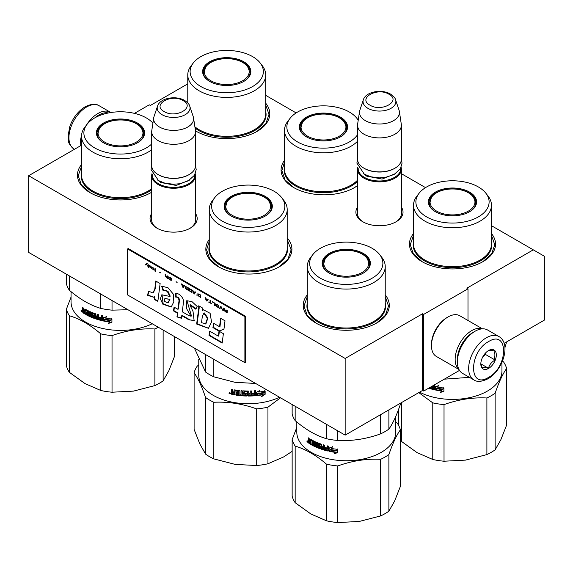 <?xml version="1.0" encoding="UTF-8"?>
<svg xmlns="http://www.w3.org/2000/svg" width="573" height="573" viewBox="0 0 573 573"><rect width="100%" height="100%" fill="white"/><g stroke="black" fill="none" stroke-linecap="round" stroke-linejoin="round"><path stroke-width="0.86" d="M491.469 225.698L533.284 249.842L466.888 288.176L467.991 288.813L423.726 314.369L422.616 313.732L345.154 358.462L28.65 175.725L81.531 145.198M265.707 95.362L296.141 112.924M401.372 173.683L425.517 187.622M187.772 83.859L150.384 105.446L149.274 104.809L134.447 113.368M195.529 213.521A23.572 13.609 180 0 1 190.286 228.154A23.572 13.609 180 0 1 156.952 228.154L156.952 228.154A23.572 13.609 180 0 1 151.709 213.521M401.372 207.132A23.572 13.609 180 0 1 396.122 221.765A23.572 13.609 180 0 1 362.795 221.765L362.795 221.765A23.572 13.609 180 0 1 357.545 207.132M265.707 103.204A43.039 24.847 180 0 1 257.177 131.324A43.039 24.847 180 0 1 196.31 131.324L196.31 131.324A43.039 24.847 180 0 1 195.486 130.837L196.589 131.482M357.545 185.631A43.039 24.847 180 0 1 354.558 187.55A43.039 24.847 180 0 1 293.691 187.55L293.691 187.55A43.039 24.847 180 0 1 284.509 160.268M491.469 233.548A43.039 24.847 180 0 1 482.932 261.66A43.039 24.847 180 0 1 422.065 261.66L422.065 261.66A43.039 24.847 180 0 1 413.527 233.548M151.709 192.199A43.039 24.847 180 0 1 150.935 192.657A43.039 24.847 180 0 1 90.068 192.657L90.068 192.657A43.039 24.847 180 0 1 81.531 164.544M287.195 237.888A43.039 24.847 180 0 1 279.309 266.774A43.039 24.847 180 0 1 218.442 266.774L218.442 266.774A43.039 24.847 180 0 1 209.252 239.5M385.228 294.88A43.039 24.847 180 0 1 376.69 323A43.039 24.847 180 0 1 315.823 323L315.823 323A43.039 24.847 180 0 1 307.293 294.88M533.284 249.842L544.35 256.231L544.35 320.121L504.125 343.349M28.65 175.725L28.65 252.399L345.154 435.129L422.616 390.406L422.616 313.732M345.154 358.462L345.154 435.129M423.726 314.369L423.726 391.044L422.616 390.406M459.496 370.394L423.726 391.044M467.991 288.813L467.991 320.493M157.525 228.477A22.003 12.706 180 0 1 151.616 219.81A22.003 12.706 180 0 1 151.709 218.642M195.529 218.642A22.003 12.706 180 0 1 195.629 219.81A22.003 12.706 180 0 1 189.713 228.477M363.368 222.088A22.003 12.706 180 0 1 357.452 213.421A22.003 12.706 180 0 1 357.545 212.254M401.372 212.254A22.003 12.706 180 0 1 401.465 213.421A22.003 12.706 180 0 1 395.556 222.088M293.97 187.708L285.01 179.85L281.873 170.618L284.509 162.13M357.545 185.545L354.279 187.708M218.721 266.932L209.761 259.075L206.617 249.842L209.252 241.362M287.195 239.557L291.127 249.842L287.99 259.075L279.03 266.932M316.103 323.158L307.142 315.3L304.005 306.068L307.293 296.635M385.228 296.635L388.515 306.068L385.371 315.3L376.411 323.158M265.707 104.959L268.995 114.392L265.858 123.625L256.897 131.482M90.348 192.822L81.387 184.957L78.243 175.725L81.531 166.292M151.709 192.177L150.656 192.822M491.469 235.295L494.757 244.728L491.613 253.961L482.652 261.825M422.344 261.825L413.384 253.961L410.239 244.728L413.527 235.295M401.372 214.596L401.372 169.207A21.91 12.649 0 0 1 387.842 180.896A21.91 12.649 0 0 1 363.962 178.153A21.91 12.649 180 0 1 357.545 169.207A21.91 12.649 180 0 1 357.781 167.359M401.372 169.207A21.91 12.649 0 0 0 401.136 167.359M400.728 168.197A21.287 12.291 0 0 1 388 179.951A21.287 12.291 0 0 1 364.407 177.386A21.287 12.291 180 0 1 358.189 168.204M364.407 168.441L363.962 168.19L364.407 168.441A21.287 12.291 0 0 0 394.51 168.441A21.287 12.291 0 0 0 394.725 168.312M394.51 168.441L394.955 168.19A21.91 12.649 0 0 1 363.962 168.19A21.91 12.649 180 0 1 357.545 159.244L357.545 125.251A21.91 12.649 180 0 1 357.631 124.155L359.543 111.47A19.991 11.539 180 0 1 359.83 110.288L363.339 99.795A16.416 9.476 0 0 0 367.852 108.29A16.416 9.476 -0 0 0 387.155 109.959A16.416 9.476 -0 0 0 395.578 99.795L399.087 110.288A19.991 11.539 0 0 1 399.374 111.47L401.286 124.155A21.91 12.649 0 0 1 401.372 125.251A21.91 12.649 0 0 1 387.842 136.94A21.91 12.649 0 0 1 363.962 134.197A21.91 12.649 180 0 1 357.545 125.251M394.955 168.19A21.91 12.649 0 0 0 401.372 159.244L401.372 125.251M399.374 111.47A19.991 11.539 0 0 1 387.907 122.93A19.991 11.539 0 0 1 365.323 120.631A19.991 11.539 180 0 1 359.543 111.47M195.529 220.985L195.529 175.596A21.91 12.649 0 0 1 182.006 187.285A21.91 12.649 0 0 1 158.127 184.542A21.91 12.649 180 0 1 151.709 175.596A21.91 12.649 180 0 1 151.945 173.748M195.529 175.596A21.91 12.649 0 0 0 195.3 173.748M194.892 174.593A21.287 12.291 0 0 1 182.164 186.34A21.287 12.291 0 0 1 158.571 183.775A21.287 12.291 180 0 1 152.354 174.593M158.571 174.829L158.127 174.579L158.571 174.829A21.287 12.291 0 0 0 188.675 174.829A21.287 12.291 0 0 0 188.889 174.701M188.675 174.829L189.111 174.579A21.91 12.649 0 0 1 158.127 174.579A21.91 12.649 180 0 1 151.709 165.633L151.709 131.64A21.91 12.649 180 0 1 151.795 130.544L153.707 117.859A19.991 11.539 180 0 1 153.994 116.677L157.503 106.184A16.416 9.476 0 0 0 162.016 114.679A16.416 9.476 -0 0 0 181.319 116.348A16.416 9.476 -0 0 0 189.742 106.184L193.251 116.677A19.991 11.539 0 0 1 193.538 117.859L195.45 130.544A21.91 12.649 0 0 1 195.529 131.64A21.91 12.649 0 0 1 182.006 143.329A21.91 12.649 0 0 1 158.127 140.586A21.91 12.649 180 0 1 151.709 131.64M189.111 174.579A21.91 12.649 0 0 0 195.529 165.633L195.529 131.64M193.538 117.859A19.991 11.539 0 0 1 182.064 129.319A19.991 11.539 0 0 1 159.487 127.02A19.991 11.539 180 0 1 153.707 117.859M498.882 336.516L487.594 329.998A25.04 14.454 120 0 0 475.074 331.237A25.04 14.454 120 0 0 475.074 331.244L474.186 331.753A23.787 13.738 120 0 0 457.369 360.89L457.369 361.907A25.04 14.454 120 0 0 462.554 373.374L473.842 379.892C477.008 382.162 481.7 381.804 487.924 378.803C502.492 370.831 511.725 343.829 498.882 336.516A25.04 14.454 120 0 0 486.362 337.755A25.04 14.454 120 0 0 470.003 359.823A25.04 14.454 120 0 0 473.842 379.892M474.186 331.753L475.074 331.244A25.04 14.454 120 0 0 457.369 361.907M488.576 341.594C468.585 352.023 468.585 390.02 488.576 377.371C508.559 366.935 508.559 328.945 488.576 341.594M488.576 350.533A10.959 6.324 120 0 0 480.826 363.955A10.959 6.324 120 0 0 488.576 368.425A10.959 6.324 120 0 0 496.318 355.009A10.959 6.324 120 0 0 488.576 350.533M480.847 363.303L481.857 367.694C482.695 367.1 484.908 367.3 488.497 368.289C489.335 364.743 491.555 361.993 495.136 360.03C493.768 356.284 493.768 353.333 495.136 351.177C491.555 350.189 489.342 349.988 488.497 350.583M488.497 368.289L480.905 363.905M495.136 360.03L485.252 354.322L485.252 353.319M482.158 358.175L485.252 354.322M482.165 358.161A9.39 5.422 120 0 0 484.228 354.587M94.968 117.766A23.787 13.738 -60 0 1 98.814 115.03A23.787 13.738 -60 0 1 108.412 112.96M86.136 125.501A25.04 14.454 -60 0 1 97.926 113.497A25.04 14.454 -60 0 1 110.446 112.258A25.04 14.454 -60 0 1 110.876 112.523M80.284 145.914A25.04 14.454 -60 0 1 81.545 135.636M473.513 332.161A21.91 12.649 120 0 0 472.861 332.519A21.91 12.649 120 0 0 457.383 360.095M482.23 328.852A23.479 13.551 120 0 0 471.751 330.6A23.479 13.551 120 0 0 456.76 350.196A23.479 13.551 120 0 0 458.88 369.299M482.452 328.838L459.811 315.766A23.479 13.551 120 0 0 448.072 316.926L446.961 317.571A21.91 12.649 120 0 0 431.469 344.402L431.469 345.684A23.479 13.551 120 0 0 436.332 356.427L458.98 369.499M446.961 317.571L448.072 316.926A23.479 13.551 120 0 0 431.469 345.684M458.307 214.467A22.454 12.964 180 0 1 430.81 205.299A22.454 12.964 180 0 1 431.412 197.484A22.454 12.964 180 0 1 446.689 189.419A22.454 12.964 180 0 1 473.585 197.484A22.454 12.964 180 0 1 474.186 198.587A22.454 12.964 180 0 1 458.307 214.467M495.129 449.834L495.129 393.221C498.94 382.091 502.765 373.847 506.618 368.475L506.618 425.087L500.874 439.677L495.129 449.834A54.779 31.622 180 0 1 486.892 454.59L465.462 460.119L444.025 461.222A54.779 31.622 180 0 1 432.773 459.482L417.087 452.641L401.394 441.368A54.779 31.622 180 0 1 400.377 439.706M401.394 441.368L401.394 402.661M502.492 361.047L503.603 361.978A54.779 31.622 180 0 1 505.407 365.18A54.779 31.622 180 0 1 506.618 368.475M485.925 193.294L488.074 196.059A38.971 22.497 180 0 1 490.137 199.418A38.971 22.497 180 0 1 491.469 205.241A38.971 22.497 180 0 1 457.583 227.553A38.971 22.497 180 0 1 414.859 211.065A38.971 22.497 180 0 1 413.527 205.241A38.971 22.497 180 0 1 416.922 196.059L419.071 193.294A36.622 21.144 180 0 1 452.498 180.782A36.622 21.144 180 0 1 485.925 193.294A36.622 21.144 180 0 1 487.874 196.453A36.622 21.144 180 0 1 461.974 222.345A36.622 21.144 180 0 1 417.123 207.397A36.622 21.144 180 0 1 419.071 193.294M429.22 205.521A24.102 13.917 0 0 0 435.459 211.759A24.102 13.917 0 0 0 469.538 211.759A24.102 13.917 0 0 0 475.776 198.322A24.102 13.917 0 0 0 446.26 188.481A24.102 13.917 0 0 0 429.22 205.521M469.316 211.888A23.479 13.551 0 0 0 475.977 202.434A23.479 13.551 0 0 0 475.175 198.924A23.479 13.551 0 0 0 449.433 188.997A23.479 13.551 0 0 0 429.019 202.434A23.479 13.551 0 0 0 429.822 205.943A23.479 13.551 0 0 0 435.681 211.888M475.819 203.967A23.479 13.551 0 0 0 475.504 202.799M429.492 202.792A23.479 13.551 0 0 0 429.17 203.967M398.378 409.896L398.378 424.973M418.799 392.612L432.773 402.869L432.773 459.482M444.025 461.222L444.025 404.61C458.314 399.474 472.603 397.261 486.892 397.977L486.892 454.59M444.025 404.61A54.779 31.622 180 0 1 432.773 402.869M495.129 393.221A54.779 31.622 180 0 1 486.892 397.977M501.955 362.315L501.955 370.853A49.457 28.55 180 0 1 472.718 396.91A49.457 28.55 180 0 1 419.579 392.161M435.229 386.696L438.581 385.708L437.486 387.097A49.457 28.55 0 0 0 443.645 387.985L442.506 389.411A49.457 28.55 180 0 1 436.404 388.451L435.229 389.941L435.229 386.696M440.351 392.476L441.504 391.03A49.457 28.55 180 0 1 435.473 389.998L436.526 388.652A49.457 28.55 0 0 0 442.635 389.611L443.91 388.007L443.91 391.28L440.351 392.476M430.574 387.09L430.574 387.835A49.457 28.55 0 0 0 433.288 388.551L433.46 387.649A49.457 28.55 180 0 1 430.996 387.011L430.996 386.847M433.288 388.551L433.704 387.319A48.827 28.192 180 0 1 431.276 386.689M431.92 386.317A49.457 28.55 0 0 0 433.46 386.703L433.46 385.421M434.549 384.798L434.549 389.396L434.09 389.69A49.457 28.55 180 0 1 428.647 388.2M434.549 389.396L434.09 389.69L434.327 389.354A48.827 28.192 180 0 1 429.113 387.935M437.486 387.097L438.76 385.364M435.451 386.639L435.229 389.941M435.451 389.604L436.404 388.451M442.506 389.411L442.628 389.06A48.827 28.192 180 0 1 436.612 388.107M442.628 389.06L443.76 387.627M441.504 391.03L441.64 390.671A48.827 28.192 180 0 1 435.731 389.661M440.501 392.125L444.025 390.929M434.327 389.354L434.778 389.06M433.704 385.285L433.46 386.703M506.618 341.909L504.935 347.718M469.437 377.349L444.354 379.161M339.352 136.181A22.454 12.964 180 0 1 307.601 136.181A22.454 12.964 180 0 1 302.394 122.558A22.454 12.964 180 0 1 307.601 117.852A22.454 12.964 180 0 1 339.352 117.852A22.454 12.964 180 0 1 344.559 122.558A22.454 12.964 180 0 1 339.352 136.181M357.545 141.237A38.971 22.497 180 0 1 295.919 146.222A38.971 22.497 180 0 1 284.509 130.315A38.971 22.497 180 0 1 287.904 121.132L290.045 118.36A36.622 21.144 180 0 1 349.372 112.043A36.622 21.144 180 0 1 356.907 118.36A36.622 21.144 180 0 1 358.211 120.301M357.545 134.741A36.622 21.144 180 0 1 297.58 141.946A36.622 21.144 180 0 1 290.045 118.36M306.433 136.832A24.102 13.917 0 0 0 340.52 136.832A24.102 13.917 0 0 0 340.52 117.157A24.102 13.917 0 0 0 306.433 117.157A24.102 13.917 0 0 0 306.433 136.832L306.433 136.832M340.298 136.961A23.479 13.551 0 0 0 346.952 127.507A23.479 13.551 0 0 0 340.076 117.923A23.479 13.551 0 0 0 314.491 114.98A23.479 13.551 0 0 0 300.001 127.507A23.479 13.551 0 0 0 306.655 136.961M346.801 129.04A23.479 13.551 0 0 0 346.479 127.865M300.474 127.865A23.479 13.551 0 0 0 300.152 129.04M232.552 84.124A22.454 12.964 180 0 1 205.055 74.963A22.454 12.964 180 0 1 205.657 67.148A22.454 12.964 180 0 1 220.927 59.083A22.454 12.964 180 0 1 247.823 67.148A22.454 12.964 180 0 1 248.431 68.251A22.454 12.964 180 0 1 232.552 84.124M260.171 62.951L262.312 65.723A38.971 22.497 180 0 1 264.382 69.082A38.971 22.497 180 0 1 265.707 74.905A38.971 22.497 180 0 1 231.829 97.209A38.971 22.497 180 0 1 189.097 80.729A38.971 22.497 180 0 1 187.772 74.905A38.971 22.497 180 0 1 191.167 65.723L193.309 62.951A36.622 21.144 180 0 1 226.743 50.438A36.622 21.144 180 0 1 260.171 62.951A36.622 21.144 180 0 1 262.112 66.11A36.622 21.144 180 0 1 236.219 92.002A36.622 21.144 180 0 1 191.368 77.054A36.622 21.144 180 0 1 193.309 62.951M203.458 75.185A24.102 13.917 0 0 0 209.697 81.423A24.102 13.917 0 0 0 243.783 81.423A24.102 13.917 0 0 0 250.021 67.979A24.102 13.917 0 0 0 220.505 58.145A24.102 13.917 0 0 0 203.458 75.185M243.561 81.552A23.479 13.551 0 0 0 250.215 72.091A23.479 13.551 0 0 0 249.42 68.588A23.479 13.551 0 0 0 223.678 58.654A23.479 13.551 0 0 0 203.265 72.091A23.479 13.551 0 0 0 204.067 75.6A23.479 13.551 0 0 0 209.926 81.552M250.064 73.63A23.479 13.551 0 0 0 249.742 72.456M203.737 72.456A23.479 13.551 0 0 0 203.415 73.63M352.073 275.799A22.454 12.964 180 0 1 324.569 266.638A22.454 12.964 180 0 1 325.178 258.824A22.454 12.964 180 0 1 340.448 250.759A22.454 12.964 180 0 1 367.343 258.824A22.454 12.964 180 0 1 367.945 259.927A22.454 12.964 180 0 1 352.073 275.799M388.888 511.173L388.888 454.554C392.698 443.43 396.523 435.179 400.377 429.807L400.377 486.427L394.632 501.01L388.888 511.173A54.779 31.622 180 0 1 380.651 515.929L359.221 521.459L337.791 522.562A54.779 31.622 180 0 1 326.538 520.821L310.845 513.974L295.159 502.7A54.779 31.622 180 0 1 293.347 499.498A54.779 31.622 180 0 1 292.144 496.204L292.144 439.591L296.807 427.415M295.159 502.7L295.159 446.088A54.779 31.622 180 0 1 293.347 442.886A54.779 31.622 180 0 1 292.144 439.591M395.714 416.521L395.714 432.192A49.457 28.55 180 0 1 352.717 460.499A49.457 28.55 180 0 1 298.49 439.584A49.457 28.55 180 0 1 296.807 432.192L296.807 422M395.714 421.936L397.361 423.311A54.779 31.622 180 0 1 399.166 426.513A54.779 31.622 180 0 1 400.377 429.807M400.377 403.249L400.377 404.345C396.573 415.475 392.741 423.726 388.888 429.098A54.779 31.622 180 0 1 380.651 433.854C366.362 438.982 352.08 441.196 337.791 440.479A54.779 31.622 180 0 1 326.538 438.739C316.138 435.659 305.674 429.621 295.159 420.625A54.779 31.622 180 0 1 293.347 417.423A54.779 31.622 180 0 1 292.144 414.129L292.144 404.524M295.159 420.625L295.159 406.264M379.691 254.627L381.833 257.399A38.971 22.497 180 0 1 383.903 260.758A38.971 22.497 180 0 1 385.228 266.581A38.971 22.497 180 0 1 351.349 288.885A38.971 22.497 180 0 1 308.618 272.404A38.971 22.497 180 0 1 307.293 266.581A38.971 22.497 180 0 1 310.688 257.399L312.829 254.627A36.622 21.144 180 0 1 346.257 242.114A36.622 21.144 180 0 1 379.691 254.627A36.622 21.144 180 0 1 381.632 257.786A36.622 21.144 180 0 1 355.74 283.678A36.622 21.144 180 0 1 310.888 268.73A36.622 21.144 180 0 1 312.829 254.627M322.979 266.86A24.102 13.917 0 0 0 329.217 273.099A24.102 13.917 0 0 0 363.303 273.099A24.102 13.917 0 0 0 369.542 259.655A24.102 13.917 0 0 0 340.018 249.821A24.102 13.917 0 0 0 322.979 266.86M363.074 273.228A23.479 13.551 0 0 0 369.735 263.766A23.479 13.551 0 0 0 368.933 260.264A23.479 13.551 0 0 0 343.198 250.329A23.479 13.551 0 0 0 322.785 263.766A23.479 13.551 0 0 0 323.58 267.276A23.479 13.551 0 0 0 329.439 273.228M369.585 265.306A23.479 13.551 0 0 0 369.263 264.132M323.258 264.132A23.479 13.551 0 0 0 322.936 265.306M295.159 446.088C305.559 449.168 316.017 455.206 326.538 464.202L326.538 520.821M337.791 522.562L337.791 465.942C352.08 460.814 366.362 458.601 380.651 459.317L380.651 515.929M337.791 465.942A54.779 31.622 180 0 1 326.538 464.202M388.888 454.554A54.779 31.622 180 0 1 380.651 459.317M328.988 448.036L332.347 447.047L331.251 448.43A49.457 28.55 0 0 0 337.411 449.318L336.265 450.75A49.457 28.55 180 0 1 330.17 449.784L328.988 451.28L328.988 448.036M334.109 453.809L335.262 452.362A49.457 28.55 180 0 1 329.231 451.331L330.292 449.991A49.457 28.55 0 0 0 336.394 450.944L337.676 449.347L337.676 452.62L334.109 453.809M310.989 440.601L310.989 444.541A49.457 28.55 180 0 1 308.682 443.087L308.353 437.829A49.457 28.55 0 0 0 309.148 438.366L309.492 440.78A49.457 28.55 0 0 0 310.315 441.296L310.659 439.312A49.457 28.55 0 0 0 314.269 441.267L314.649 445.536A49.457 28.55 0 0 0 315.558 445.966L315.558 441.876A49.457 28.55 0 0 0 316.482 442.284L316.482 446.374A49.457 28.55 0 0 0 319.24 447.492L319.24 446.546A49.457 28.55 180 0 1 317.478 445.851L317.077 445.293L317.077 442.936L317.478 442.707A49.457 28.55 0 0 0 321.532 444.218L321.954 446.553A49.457 28.55 0 0 0 323.301 446.976L323.301 444.777A49.457 28.55 0 0 0 324.332 445.085L324.332 449.175A49.457 28.55 0 0 0 327.047 449.891L327.226 448.988A49.457 28.55 180 0 1 324.755 448.344L324.755 447.398A49.457 28.55 0 0 0 327.226 448.043L327.226 445.844A49.457 28.55 0 0 0 328.308 446.095L328.308 450.736L327.856 451.023A49.457 28.55 180 0 1 321.532 449.253L320.952 444.963A49.457 28.55 180 0 1 318.208 443.953L318.208 445.2A49.457 28.55 0 0 0 319.992 445.88L320.4 446.424L319.992 448.716A49.457 28.55 180 0 1 311.676 444.935L311.676 443.989A49.457 28.55 0 0 0 313.56 444.999L313.703 444.125A49.457 28.55 180 0 1 312.099 443.28L312.099 442.335A49.457 28.55 0 0 0 313.703 443.18L313.56 441.855A49.457 28.55 180 0 1 311.125 440.53L311.569 440.279A48.827 28.192 0 0 0 313.975 441.582L314.119 442.908L313.703 443.18M310.989 444.025A48.827 28.192 0 0 1 309.162 442.85L308.833 440.816L308.353 441.045L309.291 440.573M319.24 447.492L319.734 447.098L319.734 446.453L319.397 446.761M327.047 449.891L327.462 448.652A48.827 28.192 180 0 1 325.027 448.022L324.755 448.344M328.308 450.736L327.856 451.023L328.085 450.693A48.827 28.192 180 0 1 321.847 448.938L321.532 449.253M320.4 448.466L319.992 448.716L320.321 448.408A48.827 28.192 180 0 1 312.113 444.677L311.676 444.935M313.56 444.999L314.119 444.648L314.119 443.853L313.703 444.125M307.823 441.847L306.777 441.081L307.658 442.191M331.251 448.43L332.519 446.696M329.21 447.971L328.988 451.28M329.21 450.944L330.17 449.784M336.265 450.75L336.394 450.399A48.827 28.192 180 0 1 330.37 449.447M336.394 450.399L337.526 448.967M335.262 452.362L335.406 452.011A48.827 28.192 180 0 1 329.489 451.001M334.267 453.465L337.784 452.262M312.529 442.571L312.099 443.28M312.529 443.015A48.827 28.192 0 0 0 314.119 443.853M312.113 444.233L312.113 444.677M320.321 448.408L320.73 448.158M318.409 443.746L318.559 443.652A48.827 28.192 180 0 0 321.274 444.655L321.847 448.938M328.085 450.693L328.537 450.399M327.462 445.901L327.226 448.043M325.027 447.477L325.027 448.022M323.595 444.863L323.301 446.976M317.449 442.7L317.836 445.558L317.478 445.851M319.24 446.546L319.576 446.245A48.827 28.192 180 0 1 317.836 445.558M315.952 442.048L315.952 445.679L315.558 445.966M310.767 439.376L310.767 441.045L310.315 441.296M308.833 438.152L309.32 440.558M323.136 448.817L323.136 448.817A49.457 28.55 0 0 1 322.119 448.494L322.262 447.184A48.827 28.192 0 0 0 323.595 447.599L323.301 448.716L323.595 447.599M310.315 443.187A49.457 28.55 0 0 1 309.284 442.535L309.148 441.511L309.621 441.267A48.827 28.192 0 0 0 310.767 441.998L310.315 443.187L310.767 441.998M326.538 424.378L326.538 438.739M337.791 440.479L337.791 430.882M380.651 414.63L380.651 433.854M388.888 429.098L388.888 409.874M321.954 447.499A49.457 28.55 0 0 0 323.301 447.921M309.148 441.511A49.457 28.55 0 0 0 310.315 442.241M307.816 441.941L307.579 441.146L307.078 441.36M307.407 441.325L307.257 441.389A49.457 28.55 0 0 0 307.407 441.497L307.407 441.103M307.257 441.389L307.357 440.881M307.135 441.375L307.056 440.845M307.508 442.077A49.457 28.55 0 0 1 307.114 441.79L307.056 441.418M264.103 215.405A22.454 12.964 180 0 1 232.344 215.405A22.454 12.964 180 0 1 227.137 201.782A22.454 12.964 180 0 1 232.344 197.076A22.454 12.964 180 0 1 264.103 197.076A22.454 12.964 180 0 1 269.31 201.782A22.454 12.964 180 0 1 264.103 215.405M292.144 451.352L283.635 456.932L267.949 463.779A54.779 31.622 180 0 1 256.697 465.52L235.259 464.417L213.829 458.887L213.829 402.275A54.779 31.622 180 0 1 209.489 400.026A54.779 31.622 180 0 1 205.592 397.519L205.592 454.131L199.848 443.975L194.104 429.385L194.104 372.772A54.779 31.622 180 0 1 197.119 366.276L198.767 364.901M213.829 458.887A54.779 31.622 180 0 1 209.489 456.638A54.779 31.622 180 0 1 205.592 454.131M279.545 397.254A49.457 28.55 180 0 1 213.256 395.341A49.457 28.55 180 0 1 198.767 375.15L198.767 359.486M194.104 372.772C197.914 378.044 201.739 386.295 205.592 397.519M255.694 383.48L234.83 382.27L213.829 376.812A54.779 31.622 180 0 1 209.489 374.563A54.779 31.622 180 0 1 205.592 372.056L194.376 348.076M213.829 376.812L213.829 359.314M281.651 197.585L283.8 200.357A38.971 22.497 180 0 1 287.195 209.539A38.971 22.497 180 0 1 263.136 230.332A38.971 22.497 180 0 1 220.669 225.454A38.971 22.497 180 0 1 209.252 209.539A38.971 22.497 180 0 1 212.647 200.357L214.796 197.585A36.622 21.144 180 0 1 274.116 191.267A36.622 21.144 180 0 1 281.651 197.585A36.622 21.144 180 0 1 268.988 223.635A36.622 21.144 180 0 1 222.331 221.171A36.622 21.144 180 0 1 214.796 197.585M231.184 216.057A24.102 13.917 0 0 0 265.263 216.057A24.102 13.917 0 0 0 265.263 196.381A24.102 13.917 0 0 0 231.184 196.381A24.102 13.917 0 0 0 231.184 216.057L231.184 216.057M265.041 216.186A23.479 13.551 0 0 0 271.702 206.731A23.479 13.551 0 0 0 264.826 197.148A23.479 13.551 0 0 0 239.242 194.211A23.479 13.551 0 0 0 224.745 206.731A23.479 13.551 0 0 0 231.406 216.186M271.552 208.264A23.479 13.551 0 0 0 271.23 207.089M225.218 207.089A23.479 13.551 0 0 0 224.903 208.264M213.829 402.275C228.04 401.544 242.322 403.757 256.697 408.907L256.697 465.52M267.949 463.779L267.949 407.167L280.498 397.798M267.949 407.167A54.779 31.622 180 0 1 256.697 408.907M256.439 392.398L259.906 390.349L258.788 392.082A49.457 28.55 0 0 0 264.891 391.073L263.788 392.849A49.457 28.55 180 0 1 257.671 393.773L256.439 395.642L256.439 392.398M261.675 396.573L262.814 394.768A49.457 28.55 180 0 1 256.697 395.614L257.793 393.938A49.457 28.55 0 0 0 263.917 393.006L265.141 391.015L265.141 394.288L261.675 396.573M235.016 391.065L235.016 394.998A49.457 28.55 180 0 1 231.757 394.41L231.277 392.491L231.993 392.054L231.277 391.316L231.277 389.275A49.457 28.55 0 0 0 232.43 389.511L232.43 391.309L232.917 391.796A49.457 28.55 0 0 0 234.078 392.011L234.078 390.206L234.565 389.891A49.457 28.55 0 0 0 239.385 390.542L239.865 390.987L239.865 394.682A49.457 28.55 0 0 0 241.025 394.79L241.025 390.7A49.457 28.55 0 0 0 242.186 390.786L242.186 394.876A49.457 28.55 0 0 0 245.531 395.048L245.531 394.102A49.457 28.55 180 0 1 243.403 394.009L242.916 393.587L242.916 391.237L243.403 390.865A49.457 28.55 0 0 0 248.224 391.001L248.711 391.395L248.711 393.2A49.457 28.55 0 0 0 250.243 393.178L250.243 390.979A49.457 28.55 0 0 0 251.404 390.944L251.404 395.033A49.457 28.55 0 0 0 254.376 394.869L254.562 393.909A49.457 28.55 180 0 1 251.869 394.066L251.869 393.121A49.457 28.55 0 0 0 254.562 392.963L254.562 390.765A49.457 28.55 0 0 0 255.723 390.671L255.723 395.313L255.236 395.75A49.457 28.55 180 0 1 248.224 396.036L247.737 395.642L247.55 391.946A49.457 28.55 180 0 1 244.299 391.86L244.299 393.114A49.457 28.55 0 0 0 246.426 393.185L246.913 393.587L246.913 395.635L246.426 396.022A49.457 28.55 180 0 1 235.954 395.148L235.954 394.203A49.457 28.55 0 0 0 238.461 394.532L238.647 393.608A49.457 28.55 180 0 1 236.52 393.336L236.52 392.39A49.457 28.55 0 0 0 238.647 392.663L238.461 391.388A49.457 28.55 180 0 1 235.202 390.944L235.367 390.593A48.827 28.192 0 0 0 238.583 391.03L238.647 392.663M235.016 394.625A48.827 28.192 0 0 1 231.965 394.066L231.277 392.491L232.201 391.71L231.492 390.979L231.277 391.316M234.199 389.962L234.565 389.891M245.531 395.048L245.566 394.69M242.938 391.115L243.403 390.865M248.224 391.001L248.711 391.388M244.162 391.624L244.105 392.004M246.913 395.635L246.426 396.022L246.447 395.656A48.827 28.192 180 0 1 236.112 394.797L235.954 395.148M238.461 394.532L238.647 393.608M230.489 393.501L228.928 393.135L230.418 393.758M258.788 392.082L259.297 390.722M256.339 395.284L257.671 393.773M263.788 392.849L263.587 392.505A48.827 28.192 180 0 1 257.549 393.422M263.587 392.505L264.676 390.729M262.814 394.768L262.627 394.425A48.827 28.192 180 0 1 256.955 395.22M262.162 395.8L264.927 393.952L265.141 394.288M264.927 391.366L264.927 393.952M236.663 392.412L236.52 393.336M236.663 392.985A48.827 28.192 0 0 0 238.769 393.25M236.112 394.224L236.112 394.797M246.447 395.656L246.927 395.27M244.162 391.645L244.349 391.495A48.827 28.192 180 0 0 247.557 391.581L247.744 395.277L248.224 396.036M255.236 395.75L255.15 395.391A48.827 28.192 180 0 1 248.224 395.678M255.15 395.391L255.622 394.955L255.723 395.313M255.622 390.679L255.622 394.955M254.562 393.909L254.484 393.551A48.827 28.192 180 0 1 251.869 393.708M251.361 390.944L251.404 395.033M248.703 391.338L248.711 393.2M242.988 391.037L243.403 394.009M245.531 394.102L245.566 393.744A48.827 28.192 180 0 1 243.468 393.651M245.566 393.744L245.717 394.904M241.118 390.707L241.025 394.79M234.257 389.927L234.078 392.011M231.492 389.318L231.492 390.979M248.89 394.725L248.703 393.787A48.827 28.192 0 0 0 250.215 393.758L250.057 395.069A49.457 28.55 0 0 1 248.897 395.091L248.897 395.091M234.078 393.902A49.457 28.55 0 0 1 232.624 393.637L232.631 392.312A48.827 28.192 0 0 0 234.257 392.605L234.078 393.902L234.257 392.605M230.26 392.992L230.031 393.852L230.095 392.856M229.802 392.713L229.651 393.257A49.457 28.55 0 0 0 229.873 393.307L229.873 392.913A49.457 28.55 0 0 0 230.031 392.949M205.592 354.558L205.592 372.056M248.703 393.787L248.711 394.145A49.457 28.55 0 0 0 250.243 394.124M248.711 394.94L248.711 394.145M232.43 392.648A49.457 28.55 0 0 0 234.078 392.956M229.651 393.257L229.68 392.677M229.472 393.293L229.35 392.791M230.031 393.852A49.457 28.55 0 0 1 229.436 393.708L229.35 393.365M126.311 145.463A22.454 12.964 180 0 1 98.814 136.295A22.454 12.964 180 0 1 99.416 128.481A22.454 12.964 180 0 1 114.693 120.416A22.454 12.964 180 0 1 141.588 128.481A22.454 12.964 180 0 1 142.19 129.584A22.454 12.964 180 0 1 126.311 145.463M174.622 336.673L174.622 356.084L168.877 370.674L163.133 380.83A54.779 31.622 180 0 1 154.896 385.586L133.466 391.115L112.029 392.219A54.779 31.622 180 0 1 100.776 390.478L85.091 383.638L69.397 372.364A54.779 31.622 180 0 1 67.593 369.162A54.779 31.622 180 0 1 66.382 365.868L66.382 309.248L71.045 297.072M69.397 372.364L69.397 315.744A54.779 31.622 180 0 1 67.593 312.543A54.779 31.622 180 0 1 66.382 309.248M152.239 323.752A49.457 28.55 180 0 1 72.735 309.241A49.457 28.55 180 0 1 71.045 301.849L71.045 291.664M127.965 309.735L112.029 310.143A54.779 31.622 180 0 1 100.776 308.403C90.376 305.323 79.919 299.285 69.397 290.282A54.779 31.622 180 0 1 67.593 287.08A54.779 31.622 180 0 1 66.382 283.785L66.382 274.188M69.397 290.282L69.397 275.928M151.709 149.718A38.971 22.497 180 0 1 113.139 158.334A38.971 22.497 180 0 1 82.863 142.061A38.971 22.497 180 0 1 81.531 136.238A38.971 22.497 180 0 1 84.926 127.056L87.075 124.291A36.622 21.144 180 0 1 119.342 111.785A36.622 21.144 180 0 1 152.919 123.088M151.709 143.981A36.622 21.144 180 0 1 115.23 153.843A36.622 21.144 180 0 1 85.126 138.394A36.622 21.144 180 0 1 87.075 124.291M97.224 136.517A24.102 13.917 0 0 0 103.462 142.756A24.102 13.917 0 0 0 137.541 142.756A24.102 13.917 0 0 0 143.78 129.319A24.102 13.917 0 0 0 114.263 119.478A24.102 13.917 0 0 0 97.224 136.517M137.319 142.885A23.479 13.551 0 0 0 143.981 133.43A23.479 13.551 0 0 0 143.178 129.921A23.479 13.551 0 0 0 117.436 119.993A23.479 13.551 0 0 0 97.023 133.43A23.479 13.551 0 0 0 97.825 136.94A23.479 13.551 0 0 0 103.684 142.885M143.83 134.963A23.479 13.551 0 0 0 143.508 133.796M97.496 133.796A23.479 13.551 0 0 0 97.181 134.963M69.397 315.744C79.797 318.824 90.262 324.862 100.776 333.866L100.776 390.478M112.029 392.219L112.029 335.606C126.318 330.471 140.607 328.257 154.896 328.974L154.896 385.586M112.029 335.606A54.779 31.622 180 0 1 100.776 333.866M163.133 380.83L163.133 330.041M158.298 327.247A54.779 31.622 180 0 1 154.896 328.974M103.233 317.693L106.592 316.704L105.489 318.094A49.457 28.55 0 0 0 111.656 318.982L110.51 320.407A49.457 28.55 180 0 1 104.408 319.448L103.233 320.937L103.233 317.693M108.354 323.473L109.507 322.026A49.457 28.55 180 0 1 103.477 320.995L104.53 319.648A49.457 28.55 0 0 0 110.639 320.608L111.921 319.011L111.921 322.277L108.354 323.473M85.234 310.265L85.234 314.197A49.457 28.55 180 0 1 82.927 312.751L82.591 307.486A49.457 28.55 0 0 0 83.393 308.023L83.73 310.444A49.457 28.55 0 0 0 84.553 310.96L84.904 308.969A49.457 28.55 0 0 0 88.514 310.924L88.894 315.2A49.457 28.55 0 0 0 89.803 315.623L89.803 311.533A49.457 28.55 0 0 0 90.727 311.948L90.727 316.038A49.457 28.55 0 0 0 93.478 317.156L93.478 316.21A49.457 28.55 180 0 1 91.716 315.508L91.322 314.949L91.716 312.364A49.457 28.55 0 0 0 95.777 313.875L96.192 316.217A49.457 28.55 0 0 0 97.546 316.64L97.546 314.441A49.457 28.55 0 0 0 98.577 314.742L98.577 318.832A49.457 28.55 0 0 0 101.292 319.548L101.471 318.645A49.457 28.55 180 0 1 99 318.008L99 317.062A49.457 28.55 0 0 0 101.471 317.7L101.471 315.501A49.457 28.55 0 0 0 102.553 315.752L102.553 320.393L102.094 320.687A49.457 28.55 180 0 1 95.777 318.91L95.197 314.627A49.457 28.55 180 0 1 92.454 313.61L92.454 314.864A49.457 28.55 0 0 0 94.23 315.537L94.645 316.081L94.645 318.13L94.23 318.373A49.457 28.55 180 0 1 85.921 314.598L85.921 313.653A49.457 28.55 0 0 0 87.805 314.663L87.948 313.789A49.457 28.55 180 0 1 86.337 312.937L86.337 311.991A49.457 28.55 0 0 0 87.948 312.844L87.805 311.519A49.457 28.55 180 0 1 85.37 310.194L85.814 309.936A48.827 28.192 0 0 0 88.221 311.246L87.948 312.844M83.529 310.237L82.591 310.709L83.092 310.459L83.4 312.514A48.827 28.192 0 0 0 85.234 313.682M93.478 317.156L93.979 316.754L93.979 316.117L93.635 316.418M101.292 319.548L101.708 318.316A48.827 28.192 180 0 1 99.272 317.678L99 318.008M102.553 320.393L102.094 320.687L102.331 320.35A48.827 28.192 180 0 1 96.085 318.602L95.777 318.91M94.645 318.13L94.23 318.373L94.566 318.072A48.827 28.192 180 0 1 86.358 314.341L85.921 314.598M87.805 314.663L88.357 314.305L88.357 313.517L87.948 313.789M82.061 311.511L81.022 310.745L81.903 311.855M105.489 318.094L106.764 316.36M103.455 317.635L103.233 320.937M103.455 320.601L104.408 319.448M110.51 320.407L110.632 320.056A48.827 28.192 180 0 1 104.615 319.104M110.632 320.056L111.764 318.624M109.507 322.026L109.644 321.668A48.827 28.192 180 0 1 103.734 320.665M108.505 323.122L112.029 321.926M86.774 312.228L86.337 312.937M86.774 312.679A48.827 28.192 0 0 0 88.357 313.517M86.358 313.897L86.358 314.341M94.566 318.072L94.975 317.822M92.654 313.402L92.805 313.316A48.827 28.192 180 0 0 95.512 314.312L96.085 318.602M102.331 320.35L102.782 320.056M101.708 315.558L101.471 317.7M99.272 317.134L99.272 317.678M97.833 314.527L97.546 316.64M91.694 312.357L92.081 315.214L91.716 315.508M93.478 316.21L93.822 315.902A48.827 28.192 180 0 1 92.081 315.214M90.19 311.712L89.803 315.623M85.012 309.033L85.012 310.709L84.553 310.96M83.071 307.808L83.565 310.215M97.374 318.481L97.374 318.481A49.457 28.55 0 0 1 96.357 318.158L96.5 316.848A48.827 28.192 0 0 0 97.833 317.263L97.546 318.373L97.833 317.263M84.553 312.851A49.457 28.55 0 0 1 83.522 312.199L83.393 311.168L83.866 310.931A48.827 28.192 0 0 0 85.012 311.655L84.553 312.851L85.012 311.655M100.776 294.042L100.776 308.403M112.029 310.143L112.029 300.539M96.192 317.163A49.457 28.55 0 0 0 97.546 317.585M83.393 311.168A49.457 28.55 0 0 0 84.553 311.905M82.054 311.597L81.824 310.81L81.323 311.024M81.645 310.989L81.502 311.053A49.457 28.55 0 0 0 81.645 311.16L81.645 310.767M81.502 311.053L81.602 310.545M81.38 311.039L81.302 310.509M81.753 311.741A49.457 28.55 0 0 1 81.359 311.447L81.302 311.082M146.91 263.064L145.513 264.619L145.914 264.848M146.452 264.275L147.762 266.173L146.681 264.024L147.304 263.294L146.838 263.028L145.291 264.747L145.757 265.013L146.674 264.146L147.583 265.815M227.18 310.287L226.722 310.014L226.722 311.16L225.404 310.401L224.244 308.589L224.938 310.237L224.322 310.587L225.325 311.769L227.18 312.837L227.18 310.287M223.628 310.788L223.628 308.231L223.162 307.959L223.162 310.516L223.628 310.788M222.546 310.158L221.307 306.892L220.691 306.534L219.452 308.374L219.917 308.646L220.999 307.042L222.546 310.158M216.974 306.949L218.6 307.5L218.829 306.333L217.984 305.022L216.587 304.22L215.813 304.32L215.971 305.982L216.974 306.949L218.743 307.386M214.653 305.61L215.119 305.875L215.119 303.318L212.339 301.713L214.653 303.375L214.653 305.61L215.119 305.617M205.528 297.781L205.07 297.516L206.301 300.782L206.925 301.14L208.164 299.299L207.698 299.034L207.39 299.507L205.843 298.612L205.528 297.781M197.878 293.741L197.878 295.539L200.736 297.573L200.736 295.016L197.878 293.741M197.026 295.045L196.331 295.023L197.026 295.045M194.476 293.956L195.708 292.115L195.25 291.843L194.935 292.316L193.388 291.428L192.614 290.325L193.853 293.598L194.476 293.956M189.448 288.663L188.904 289.057L189.14 290.497L191.998 292.524L191.998 289.967L189.448 288.663M185.738 286.514L185.194 286.908L185.423 288.348L188.288 290.382L188.288 287.825L185.738 286.514M177.15 282.324L176.069 281.694L177.15 282.324M155.419 271.409L155.419 268.852L154.961 268.587L154.961 271.144L155.419 271.409M150.241 265.915L149.388 265.371L149.625 266.975L151.788 268.279L150.011 267.14L151.866 267.455L150.241 265.915M208.78 301.942L211.716 303.912L210.477 302.924L210.477 300.639L210.019 300.374L210.019 302.659L208.78 301.942M181.483 283.9L182.715 287.166L183.339 287.524L184.578 285.683L184.112 285.418L183.804 285.891L181.483 283.9M153.722 268.307L152.64 267.247L153.335 269.167L152.482 268.895L153.335 269.826L154.338 269.969L153.722 269.396L153.722 268.307M168.799 276.96L171.277 278.872L171.041 279.939L168.72 278.435L169.107 279.144L170.89 280.283L171.664 280.183L171.198 278.12L168.799 276.96M167.638 275.907L167.638 277.046L166.328 276.286L165.167 274.481L165.862 276.129L165.239 276.48L168.104 278.729L168.104 276.172L167.638 275.907M160.834 272.906L159.752 272.275L160.834 272.906M148.772 265.013L148.386 264.79L148.772 267.57L148.772 265.013M154.774 289.15L152.891 292.939L148.636 291.22L147.462 295.296L153.485 297.201L154.323 296.585L154.459 299.586L157.847 301.326L160.132 283.542L155.756 281.014L154.774 289.15L155.211 288.892L153.328 292.681M161.715 286.393L162.925 290.246L167.28 291.306L169.794 296.427L161.808 294.801L160.368 298.748L162.811 304.163L171.212 307.042L173.82 301.799L173.34 294.142L167.975 287.753L162.03 286.214M188.897 315.644L182.3 311.834L183.324 303.339C184.85 298.798 179.148 292.631 175.667 293.541L175.667 297.086C177.752 297.058 178.862 298.318 179.005 300.868L177.902 309.305L174.077 307.092L173.454 310.881L177.444 313.187L176.964 316.933L181.433 318.259L181.756 315.68L188.897 319.798L194.118 320.551L193.037 311.511L189.885 305.008L195.844 309.219L197.176 306.483L191.905 301.556L186.748 300.725L186.361 308.303L191.024 316.21L188.897 315.644M198.716 308.503L196.654 324.031L208.472 328.322L211.53 321.919L210.119 313.309L203.551 309.814L202.477 310.673L202.341 307.88L198.716 305.789L198.716 308.503L199.16 308.245L197.091 323.781L208.572 328.265M212.927 327.591L219.001 331.101L223.943 329.26L225.017 320.801L220.634 318.273L219.552 326.725L213.629 323.308L212.927 327.591L213.371 327.341L219.445 330.85L223.95 329.167M222.188 343.062L223.377 333.672L219.001 331.144L218.342 336.143L209.711 331.165L209.009 335.456L222.188 343.062M127.586 248.947L127.586 294.952L244.893 362.673L244.893 316.676L127.586 248.947L128.252 248.567L245.552 316.289L244.893 316.676M225.325 311.769L227.18 312.586M224.401 310.795L224.838 311.003M224.938 310.237L224.609 308.797M226.722 311.16L226.944 310.143M223.162 310.516L223.628 310.53M223.384 308.088L223.384 310.387M220.999 307.042L222.303 309.764M219.452 308.374L220.039 308.46M220.784 306.591L219.674 308.245M216.587 306.67L217.196 306.82M216.279 306.383L216.809 306.541M215.971 305.982L216.501 306.254M215.813 305.681L216.193 305.86M215.742 304.55L215.957 305.237M214.653 303.375L214.875 305.481M212.339 302.035L214.875 303.253M207.39 299.507L207.798 299.092M206.645 300.725L207.046 300.961M205.413 297.716L206.524 300.66M197.721 293.87L198.408 295.804L200.736 297.315M196.331 295.023L196.926 295.116M194.197 293.541L194.598 293.77M192.965 290.525L194.075 293.469M194.935 292.316L195.343 291.901M190.143 291.456L191.998 292.273M189.756 291.177L190.365 291.328M189.448 290.891L189.978 291.048M189.14 290.497L189.67 290.762M188.983 290.189L189.355 290.368M188.904 289.057L189.126 289.745M186.433 289.315L188.288 290.124M186.046 289.036L186.655 289.186M185.738 288.749L186.268 288.907M185.423 288.348L185.953 288.62M185.272 288.04L185.645 288.219M185.194 286.908L185.416 287.596M176.069 281.966L177.15 282.339M154.961 271.144L155.419 271.151M155.176 268.716L155.176 271.015M151.243 267.527L151.773 267.469M150.785 267.319L151.465 267.405M151.48 268.264L151.852 268.171M150.935 268.006L151.702 268.135M149.546 265.893L149.768 266.638M208.78 302.215L211.716 303.654M210.019 302.659L210.241 300.503M181.827 284.101L182.937 287.037M183.804 285.891L184.212 285.476M183.059 287.109L183.46 287.338M153.335 269.826L153.722 269.79M153.335 268.193L153.557 269.26M168.72 277.182L169.343 277.289M171.198 280.355L171.649 280.197M170.89 280.283L171.42 280.226M170.503 280.111L171.112 280.154M169.801 279.71L170.725 279.989M169.415 279.438L170.023 279.588M169.107 279.144L169.637 279.309M168.799 278.75L169.329 279.022M171.277 278.872L171.492 279.56M171.041 278.363L171.42 278.485M170.811 278.12L171.263 278.234M170.503 277.884L171.033 277.991M169.801 277.482L170.725 277.755M169.493 277.361L170.023 277.353M169.264 277.332L169.715 277.232M167.638 277.046L167.86 276.036M166.249 277.661L168.104 278.478M165.862 276.129L165.525 274.689M159.752 272.547L160.834 272.92M148.386 267.347L148.772 267.312M148.608 264.919L148.608 267.219M156.143 281.236L155.211 288.892M154.459 299.586L154.903 299.335L157.912 300.875M154.323 296.585L154.76 296.327L154.903 299.335M147.462 295.296L147.906 295.038L153.607 297.129M148.908 291.55L147.906 295.038M162.166 286.163L163.369 289.988L167.939 291.191L170.224 296.162M162.925 290.246L163.369 289.988M162.016 294.694L163.147 303.805L171.384 306.927M186.948 300.624L191.468 315.959L191.024 316.21M189.885 305.008L190.329 304.75L196.109 308.689M188.897 319.798L194.311 320.429M181.756 315.68L182.2 315.422L189.341 319.541M176.964 316.933L181.476 317.886M177.444 313.187L177.881 312.93L177.408 316.676M173.454 310.881L173.898 310.63L177.881 312.93M174.443 307.307L173.898 310.63M177.902 309.305L178.346 309.048L179.449 300.61C179.399 298.096 178.282 296.843 176.112 296.828L175.667 297.086M176.112 293.548L176.112 296.828M199.16 306.046L199.16 308.245M202.477 310.673L203.551 309.814M196.654 324.031L197.091 323.781M219.001 331.101L219.445 330.85M213.994 323.516L213.371 327.341M219.552 326.725L219.989 326.467L221.013 318.495M209.009 335.456L209.453 335.198L222.245 342.582M210.076 331.373L209.453 335.198M218.342 336.143L218.779 335.893L219.38 331.366M245.552 316.289L245.552 362.294L244.893 362.673M226.944 311.354L226.722 312.299L224.788 310.695L225.239 310.43L226.944 311.354L226.722 312.299M216.501 304.514L218.356 305.423L218.514 306.927L217.905 307.099L216.436 306.147L216.501 304.514M207.419 299.486L206.617 300.746L206.108 298.769M198.408 294.064L200.493 294.945L200.493 296.85L198.337 295.697L198.408 294.064M194.97 292.302L194.161 293.555L193.653 291.578M189.67 289.021L191.754 289.902L191.754 291.807L189.599 290.654L189.67 289.021M185.953 286.88L188.044 287.761L188.044 289.659L185.888 288.513L185.953 286.88M150.011 266.216L151.093 266.567L151.401 267.24L149.933 266.61L150.713 266.137M183.833 285.87L183.031 287.13L182.522 285.153M167.86 277.246L167.638 278.192L165.704 276.587L166.163 276.322L167.86 277.246L167.638 278.192M165.081 298.533L169.952 299.321L168.254 302.809M204.26 312.901L207.892 318.051L205.936 323.709L201.51 322.749L202.298 316.59L203.816 313.159L207.44 318.352L205.492 323.967M224.867 310.573L225.239 310.43M225.017 310.559L225.468 310.509M225.253 310.638L226.722 311.483M216.279 304.643L216.658 304.442M216.436 304.571L216.888 304.464M216.666 304.592L217.196 304.592M216.974 304.714L217.819 304.943M217.597 305.072L218.127 305.18M217.905 305.309L218.356 305.423M218.134 305.552L218.514 305.674M218.37 306.068L218.592 306.756M205.915 298.877L207.533 299.55M207.311 299.679L206.617 300.746M198.186 294.193L198.559 293.992M198.337 294.121L198.795 294.021M198.573 294.142L199.103 294.142M198.881 294.271L200.493 294.945M200.271 295.074L200.271 296.979M193.466 291.686L195.078 292.366M194.863 292.495L194.161 293.555M189.448 289.15L189.821 288.95M189.599 289.079L190.057 288.971M189.835 289.1L190.365 289.1M190.143 289.222L191.754 289.902M191.532 290.031L191.532 291.929M185.738 287.009L186.11 286.808M185.888 286.93L186.34 286.829M186.125 286.958L186.655 286.951M186.433 287.08L188.044 287.761M187.822 287.882L187.822 289.788M182.329 285.261L183.947 285.934M183.725 286.063L183.031 287.13M165.783 276.465L166.163 276.322M165.941 276.444L166.392 276.401M166.17 276.53L167.638 277.375M169.508 299.579L168.054 302.952L164.558 301.434L164.823 298.64L169.952 299.321M395.434 173.676L382.076 179.07L366.62 176.112L363.483 173.676M388.931 94.223C377.306 86.831 357.18 98.449 369.986 105.16C381.611 112.559 401.737 100.934 388.931 94.223M189.599 180.065L176.24 185.459L160.784 182.501L157.647 180.065M183.095 100.619C171.47 93.22 151.344 104.838 164.15 111.549C175.775 118.948 195.902 107.323 183.095 100.619M74.433 149.295L74.118 149.109A25.04 14.454 -60 0 1 70.278 129.047A25.04 14.454 -60 0 1 86.638 106.979A25.04 14.454 -60 0 1 99.158 105.74L110.446 112.258M413.527 205.241L413.527 244.177A38.971 22.497 0 0 0 414.859 250A38.971 22.497 0 0 0 414.981 250.258A38.971 22.497 0 0 0 457.813 266.466A38.971 22.497 0 0 0 491.469 244.177L491.469 205.241M491.469 241.806A39.336 22.712 180 0 1 460.513 267.14A39.336 22.712 180 0 1 414.623 251.038A39.336 22.712 180 0 1 414.501 250.781A39.336 22.712 180 0 1 413.527 241.806M429.464 205.048A23.085 13.329 180 0 1 429.413 204.181L429.413 204.898M475.583 204.898L475.583 204.181A23.085 13.329 180 0 1 475.533 205.048M284.509 130.315L284.509 169.25A38.971 22.497 0 0 0 295.919 185.158A38.971 22.497 0 0 0 296.248 185.344A38.971 22.497 0 0 0 357.545 180.173M357.545 181.326A39.336 22.712 180 0 1 295.99 186.218A39.336 22.712 180 0 1 295.661 186.032A39.336 22.712 180 0 1 284.509 166.879M300.438 130.114A23.085 13.329 180 0 1 300.395 129.254L300.395 129.971M346.558 129.971L346.558 129.254A23.085 13.329 180 0 1 346.515 130.114M203.702 74.705A23.085 13.329 180 0 1 203.659 73.838L203.659 74.554M265.707 111.47A39.336 22.712 180 0 1 241.541 135.6A39.336 22.712 180 0 1 195.071 128.03M194.884 126.798A38.971 22.497 0 0 0 238.511 135.285A38.971 22.497 0 0 0 265.707 113.841L265.707 74.905M249.828 74.554L249.828 73.838A23.085 13.329 180 0 1 249.778 74.705M307.293 266.581L307.293 305.516A38.971 22.497 0 0 0 308.618 311.34A38.971 22.497 0 0 0 308.74 311.597A38.971 22.497 0 0 0 351.571 327.806A38.971 22.497 0 0 0 385.228 305.516L385.228 266.581M385.228 303.146A39.336 22.712 180 0 1 354.272 328.472A39.336 22.712 180 0 1 308.389 312.378A39.336 22.712 180 0 1 308.267 312.113A39.336 22.712 180 0 1 307.293 303.146M323.222 266.381A23.085 13.329 180 0 1 323.172 265.514L323.172 266.237M309.162 442.85L308.682 443.087M313.56 441.855L313.975 441.582M314.119 441.812L313.703 442.084M317.449 444.999L317.077 445.293M308.833 439.641L308.353 439.871M308.833 442.234L308.353 442.463M369.341 266.237L369.341 265.514A23.085 13.329 180 0 1 369.299 266.381M209.252 209.539L209.252 248.474A38.971 22.497 0 0 0 220.669 264.382A38.971 22.497 0 0 0 220.999 264.576A38.971 22.497 0 0 0 263.351 269.21A38.971 22.497 0 0 0 287.195 248.474L287.195 209.539M287.195 246.104A39.336 22.712 180 0 1 265.929 269.482A39.336 22.712 180 0 1 220.741 265.449A39.336 22.712 180 0 1 220.412 265.256A39.336 22.712 180 0 1 209.252 246.104M225.189 209.346A23.085 13.329 180 0 1 225.139 208.479L225.139 209.195M238.461 391.388L238.583 391.03M247.55 391.946L247.557 391.581M247.744 391.739L247.737 392.104M247.744 395.277L247.737 395.642M242.988 393.228L242.916 393.587M245.753 393.902L245.717 394.26M271.308 209.195L271.308 208.479A23.085 13.329 180 0 1 271.258 209.346M81.531 136.238L81.531 175.173A38.971 22.497 0 0 0 82.863 180.996A38.971 22.497 0 0 0 82.985 181.254A38.971 22.497 0 0 0 113.361 197.291A38.971 22.497 0 0 0 151.709 188.653M151.709 189.72A39.336 22.712 180 0 1 113.06 198.201A39.336 22.712 180 0 1 82.627 182.035A39.336 22.712 180 0 1 82.505 181.777A39.336 22.712 180 0 1 81.531 172.802M97.467 136.045A23.085 13.329 180 0 1 97.417 135.178L97.417 135.894M83.4 312.514L82.927 312.751M87.805 311.519L88.221 311.246M88.357 311.468L87.948 311.741M91.694 314.656L91.322 314.949M83.071 309.298L82.591 309.535M83.071 311.891L82.591 312.127M143.587 135.894L143.587 135.178A23.085 13.329 180 0 1 143.537 136.045M179.005 300.868L179.449 300.61M198.165 314.412L198.609 314.162M357.545 214.596L357.545 169.207M395.578 99.795C395.406 98.248 393.715 96.343 390.492 94.072C381.926 88.915 365.903 91.436 363.339 99.795M151.709 220.985L151.709 175.596M189.742 106.184C189.57 104.637 187.88 102.732 184.656 100.461C176.09 95.311 160.068 97.825 157.503 106.184M74.118 149.109C66.325 142.168 69.125 141.037 68.015 136.13L69.856 126.311C73.086 117.615 78.157 111.119 85.076 106.822C91.2 103.828 95.892 103.462 99.158 105.74M195.529 165.805L196.202 169.565L194.505 175.245L188.273 180.853L179.815 183.718L173.662 184.262L164.902 183.167L158.499 180.588L151.036 169.508L151.716 165.805M401.365 159.416L402.045 163.176L400.348 168.856L394.109 174.464L385.65 177.329L379.498 177.874L370.738 176.778L364.342 174.199L356.879 163.119L357.552 159.416M431.412 197.484L429.413 204.181M475.583 204.181C476.134 204.418 475.468 202.19 473.585 197.484M302.394 122.558L300.395 129.254M356.907 118.36L358.247 120.086M346.558 129.254C347.116 129.491 346.45 127.263 344.559 122.558M205.657 67.148L203.659 73.838M187.772 74.905L187.772 102.911M249.828 73.838C250.38 74.082 249.713 71.847 247.823 67.148M325.178 258.824L323.172 265.514M311.032 440.522L311.476 440.265M313.667 445.006L314.076 444.734M318.087 443.96L318.445 443.66M369.341 265.514C369.9 265.757 369.234 263.523 367.343 258.824M227.137 201.782L225.139 208.479M238.64 394.439L238.762 394.081M271.308 208.479C271.867 208.715 271.201 206.488 269.31 201.782M99.416 128.481L97.417 135.178M85.27 310.179L85.721 309.929M87.913 314.663L88.321 314.391M92.332 313.617L92.69 313.324M143.587 135.178C144.145 135.421 143.472 133.187 141.588 128.481M152.891 292.939L153.335 292.688M170.238 296.169L169.794 296.427M168.054 302.952L168.498 302.694M165.268 298.383L164.823 298.64M204.253 312.901L203.816 313.159"/></g></svg>
